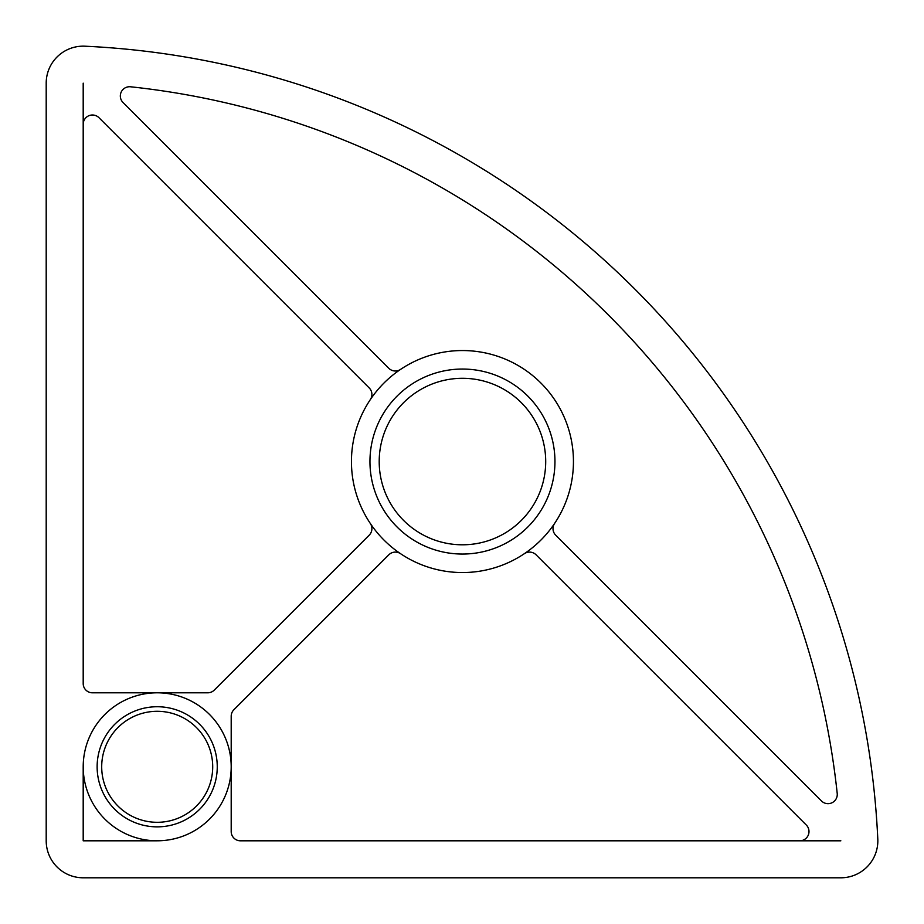<?xml version="1.0" encoding="UTF-8"?>
<svg xmlns="http://www.w3.org/2000/svg" width="924" height="924" viewBox="0 0 924 924"><rect width="100%" height="100%" fill="white"/><g stroke="black" fill="none" stroke-linecap="round" stroke-linejoin="round"><path stroke-width="1.39" d="M400.519 369.427A9.252 9.252 0 0 1 388.819 368.295L123.042 102.529A9.252 9.252 0 0 1 130.573 86.787A795.506 795.506 0 0 1 837.213 793.427A9.252 9.252 0 0 1 821.471 800.958L555.705 535.181A9.252 9.252 0 0 1 554.573 523.481M524.382 553.672A9.252 9.252 0 0 1 536.082 554.804L806.282 825.005A9.252 9.252 0 0 1 799.745 840.805L240.448 840.805A9.252 9.252 0 0 1 231.196 831.554L231.196 766.804A74.001 74.001 0 0 1 120.201 830.884A74.001 74.001 0 0 1 120.201 702.714A74.001 74.001 0 0 1 231.196 766.804L231.196 716.25A9.252 9.252 0 0 1 233.911 709.713L388.819 554.804A9.252 9.252 0 0 1 400.519 553.672M217.256 766.804A60.06 60.06 0 0 0 127.165 714.783A60.06 60.06 0 0 0 127.165 818.814A60.06 60.06 0 0 0 217.256 766.804M212.705 766.804A55.498 55.498 0 0 0 129.452 718.733A55.498 55.498 0 0 0 129.452 814.864A55.498 55.498 0 0 0 212.705 766.804M573.446 461.55A110.995 110.995 0 0 1 406.953 557.68A110.995 110.995 0 0 1 406.953 365.419A110.995 110.995 0 0 1 573.446 461.55M554.954 461.55A92.504 92.504 0 0 0 416.204 381.439A92.504 92.504 0 0 0 416.204 541.66A92.504 92.504 0 0 0 554.954 461.55M545.703 461.55A83.252 83.252 0 0 0 420.824 389.454A83.252 83.252 0 0 0 420.824 533.645A83.252 83.252 0 0 0 545.703 461.55M370.328 523.481A9.252 9.252 0 0 1 369.196 535.181L214.287 690.089A9.252 9.252 0 0 1 207.75 692.804L92.446 692.804A9.252 9.252 0 0 1 83.195 683.552L83.195 124.255A9.252 9.252 0 0 1 98.995 117.718L369.196 387.918A9.252 9.252 0 0 1 370.328 399.618M46.2 83.16L46.2 840.805A36.995 36.995 0 0 0 83.195 877.8L840.84 877.8A36.995 36.995 0 0 0 877.8 839.084A832.501 832.501 0 0 0 84.916 46.2A36.995 36.995 0 0 0 46.2 83.16M157.196 840.805L83.195 840.805L83.195 766.804M83.195 124.255L83.195 83.16M840.84 840.805L799.745 840.805"/></g></svg>
